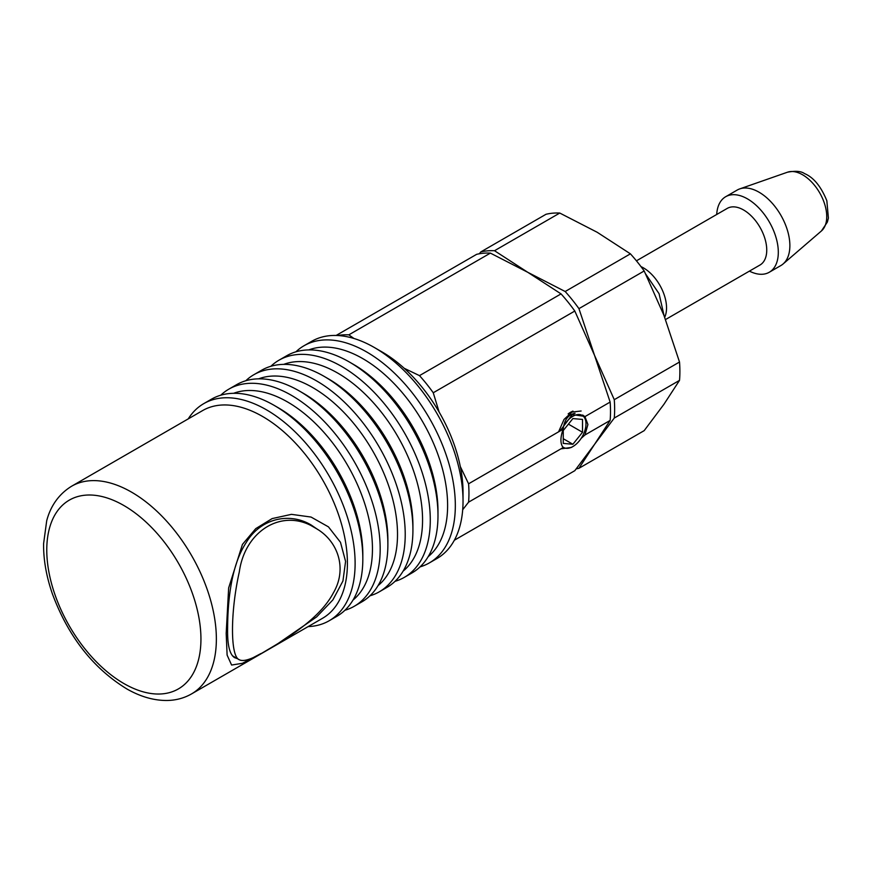 <?xml version="1.0" encoding="UTF-8"?>
<svg xmlns="http://www.w3.org/2000/svg" width="872" height="872" viewBox="0 0 872 872"><rect width="100%" height="100%" fill="white"/><g stroke="black" fill="none" stroke-linecap="round" stroke-linejoin="round"><path stroke-width="1.31" d="M237.457 658.676L234.623 657.662C229.576 654.545 227.243 644.561 227.614 627.72C227.766 602.389 230.797 565.841 246.253 542.482C260.957 517.924 289.907 512.147 311.195 525.02L317.844 529.577M420.086 566.865A125.372 72.376 -120 0 0 429.362 562.909L437.068 558.451A125.372 72.376 -120 0 0 463.032 501.062A125.372 72.376 -120 0 0 374.382 347.525L374.382 347.525A125.372 72.376 -120 0 0 311.707 341.312L303.99 345.759A125.372 72.376 -120 0 0 295.924 351.808M374.382 347.525L382.1 351.972L374.382 347.525M463.032 501.062L463.032 492.168A114.461 66.087 -120 0 0 382.1 351.972M429.362 562.909A125.372 72.376 -120 0 0 448.579 462.443A125.372 72.376 -120 0 0 366.676 351.972A125.372 72.376 -120 0 0 303.99 345.759M428.163 556.685A119.911 69.237 -120 0 0 439.543 459.163A119.911 69.237 -120 0 0 362.828 358.643A119.911 69.237 -120 0 0 308.775 349.912M395.038 581.33A125.372 72.376 -120 0 0 404.303 577.373L412.02 572.915A125.372 72.376 -120 0 0 437.984 515.526L437.984 511.079A119.911 69.237 -120 0 0 353.193 364.213L349.334 361.989A125.372 72.376 -120 0 0 286.648 355.776L278.942 360.223A125.372 72.376 -120 0 0 270.876 366.273M437.984 515.526A125.372 72.376 -120 0 0 349.334 361.989L353.193 364.213M404.303 577.373A125.372 72.376 -120 0 0 423.53 476.908A125.372 72.376 -120 0 0 341.628 366.436A125.372 72.376 -120 0 0 278.942 360.223M403.104 571.149A119.911 69.237 -120 0 0 414.494 473.627A119.911 69.237 -120 0 0 337.769 373.107A119.911 69.237 -120 0 0 283.727 364.376M369.979 595.794A125.372 72.376 -120 0 0 379.255 591.837L386.961 587.379A125.372 72.376 -120 0 0 412.925 529.991L412.925 525.543A119.911 69.237 -120 0 0 328.134 378.677L324.286 376.453A125.372 72.376 -120 0 0 261.6 370.24L253.894 374.688A125.372 72.376 -120 0 0 245.817 380.737M412.925 529.991A125.372 72.376 -120 0 0 324.286 376.453L328.134 378.677M379.255 591.837A125.372 72.376 -120 0 0 398.471 491.372A125.372 72.376 -120 0 0 316.569 380.901A125.372 72.376 -120 0 0 253.894 374.688M378.056 585.613A119.911 69.237 -120 0 0 389.446 488.091A119.911 69.237 -120 0 0 312.721 387.571A119.911 69.237 -120 0 0 258.668 378.84M344.93 610.258A125.372 72.376 -120 0 0 354.206 606.302L361.913 601.844A125.372 72.376 -120 0 0 387.877 544.455L387.877 540.008A119.911 69.237 -120 0 0 303.085 393.141L299.227 390.918A125.372 72.376 -120 0 0 236.541 384.705L228.835 389.152A125.372 72.376 -120 0 0 220.769 395.201M387.877 544.455A125.372 72.376 -120 0 0 299.227 390.918L303.085 393.141M354.206 606.302A125.372 72.376 -120 0 0 373.423 505.836A125.372 72.376 -120 0 0 291.521 395.365A125.372 72.376 -120 0 0 228.835 389.152M352.997 600.078A119.911 69.237 -120 0 0 364.387 502.555A119.911 69.237 -120 0 0 287.662 402.036A119.911 69.237 -120 0 0 233.62 393.305M308.143 626.597A125.372 72.376 -120 0 0 329.147 620.766L336.854 616.308A125.372 72.376 -120 0 0 362.828 558.919L362.828 554.472A119.911 69.237 -120 0 0 278.026 407.606L274.179 405.382A125.372 72.376 -120 0 0 211.493 399.169L203.786 403.616A125.372 72.376 -120 0 0 188.232 418.898M362.828 558.919A125.372 72.376 -120 0 0 274.179 405.382L278.026 407.606M329.147 620.766A125.372 72.376 -120 0 0 348.364 520.301A125.372 72.376 -120 0 0 266.472 409.829A125.372 72.376 -120 0 0 203.786 403.616M191.524 693.927L322.575 618.27A119.911 69.237 -120 0 0 340.952 522.175A119.911 69.237 -120 0 0 262.614 416.5A119.911 69.237 -120 0 0 202.653 410.559L71.613 486.227C55.721 495.972 49.323 510.567 46.696 520.824L43.6 543.627C43.393 559.595 46.325 576.327 52.385 593.843C68.321 636.658 93.206 668.399 127.04 689.054C140.577 696.728 153.864 700.543 166.923 700.489C175.882 700.358 184.079 698.167 191.524 693.927A119.911 69.237 -120 0 0 209.912 597.832A119.911 69.237 -120 0 0 131.574 492.157A119.911 69.237 -120 0 0 71.613 486.227M277.928 643.612L316.645 616.907L332.897 599.871L342.936 581.024L345.585 561.404L340.483 542.308L328.461 526.873L311.053 517.052L291.455 514.349L272.14 518.589L255.758 528.628L242.438 544.422L228.649 587.957L226.186 633.355L227.112 655.09L231.592 665.042L242.427 663.309L260.902 653.564M267.094 650.065C289.046 637.247 320.264 617.736 333.268 593.058C347.797 568.511 337.802 540.335 315.337 528.04C283.596 507.515 245.152 529.696 239.299 571.934C230.23 612.308 230.23 656.703 239.299 659.733C243.648 662.099 252.913 658.872 267.094 650.065M581.134 438.398L584.948 434.975L587.913 424.511L584.948 416.62L582.67 415.039M575.073 413.274C568.261 414.549 564.282 419.868 563.149 429.198L468.58 483.797A119.911 69.237 60 0 1 468.58 502.163L462.705 509.706M468.58 502.163L563.149 447.565L565.459 448.175M563.149 447.565C560.195 443.717 560.195 437.591 563.149 429.198M404.205 368.289L419.487 375.625A119.911 69.237 60 0 1 433.253 392.76L574.812 311.032L594.541 355.362L610.138 402.068A119.911 69.237 60 0 1 610.138 420.435L594.541 444.371L574.812 470.684L454.345 540.237M584.948 434.975L610.138 420.435M610.138 402.068L584.948 416.62M460.307 466.542L468.58 483.797M433.253 392.76L439.128 412.042M337.671 335.513A119.911 69.237 60 0 1 348.833 334.837L353.967 338.489M348.833 334.837L490.391 253.109L527.789 272.315L561.045 293.897A119.911 69.237 60 0 1 574.812 311.032M561.045 293.897L419.487 375.625M336.123 335.458L476.624 254.341A119.911 69.237 60 0 1 490.391 253.109M581.123 410.995L570.517 412.249L568.152 413.895A21.8 12.59 -60 0 1 570.571 412.282A21.8 12.59 -60 0 1 572.991 411.104L564.031 419.432L558.581 431.836M584.687 416.402L572.304 414.571L559.988 431.03M560.947 448.829L571.269 447.478L572.882 446.551A18.53 10.704 120 0 0 585.984 423.847A18.53 10.704 120 0 0 572.882 416.282A18.53 10.704 120 0 0 563.574 426.125M562.375 446.519A18.53 10.704 120 0 0 572.882 446.551M572.882 444.262L582.518 432.272L582.518 419.432L572.882 418.571L563.247 430.55L563.247 443.401L572.882 444.262L563.247 438.703M568.402 424.13L582.518 432.272M716.708 214.49A43.611 25.179 60 0 1 725.678 196.723L737.232 190.042A43.611 25.179 60 0 1 739.739 188.897A43.611 25.179 60 0 1 743.62 188.069A43.611 25.179 60 0 1 782.446 218.142A43.611 25.179 60 0 1 783.089 263.976A43.611 25.179 60 0 1 780.843 265.568L769.278 272.249A43.611 25.179 60 0 1 762.891 274.222A43.611 25.179 60 0 1 749.408 271.127M725.678 196.723A43.611 25.179 60 0 1 732.055 194.75A43.611 25.179 60 0 1 771.938 226.927A43.611 25.179 60 0 1 769.278 272.249M636.429 260.826L727.27 208.386A32.7 18.879 60 0 1 732.055 206.904A32.7 18.879 60 0 1 761.965 231.047A32.7 18.879 60 0 1 759.97 265.034L665.543 319.544M578.943 468.297L644.19 430.637L663.919 404.314L679.517 380.377L614.269 418.048L594.541 444.371L578.943 468.297A119.911 69.237 60 0 1 576.239 468.863M479.328 253.774L480.755 251.954A119.911 69.237 60 0 1 494.522 250.722L527.789 272.315L565.176 291.51A119.911 69.237 60 0 1 578.943 308.644L594.541 355.362L614.269 399.681A119.911 69.237 60 0 1 614.269 418.048M480.755 251.954L546.003 214.283A119.911 69.237 60 0 1 559.769 213.051L494.522 250.722M614.269 399.681L679.517 362.022A119.911 69.237 60 0 1 679.517 380.377M565.176 291.51L630.423 253.839A119.911 69.237 60 0 1 644.19 270.974L578.943 308.644M630.423 253.839L597.157 232.257L559.769 213.051M679.517 362.022L663.919 315.304L644.19 270.974M123.857 683.528A109.011 62.937 -120 0 0 200.942 639.023A109.011 62.937 -120 0 0 123.857 505.509A109.011 62.937 -120 0 0 46.772 550.014A109.011 62.937 -120 0 0 123.857 683.528M821.424 230.96L827.365 222.077L828.4 218.109L826.841 200.756C821.021 186.423 813.565 177.354 804.453 173.55C801.139 171.152 795.493 170.705 787.503 172.198A34.128 19.707 60 0 1 790.544 171.555A34.128 19.707 60 0 1 820.923 195.088A34.128 19.707 60 0 1 821.424 230.96L783.089 263.976M640.975 266.603A32.7 18.879 60 0 1 664.693 317.31M232.377 655.744L239.299 659.733M304.492 521.772L315.337 528.04M787.503 172.198L739.739 188.897M645.738 274.102L659.079 293.711L664.083 315.74"/></g></svg>
